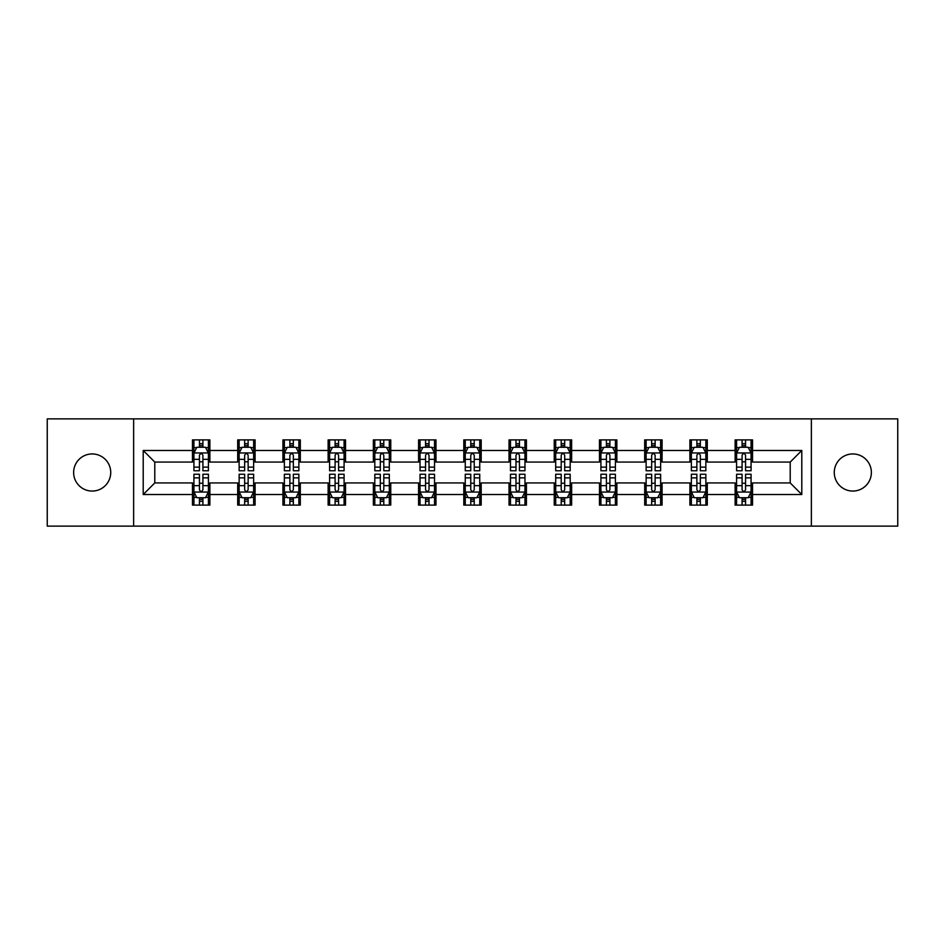 <?xml version="1.0" encoding="UTF-8"?>
<svg xmlns="http://www.w3.org/2000/svg" width="945" height="945" viewBox="0 0 945 945"><rect width="100%" height="100%" fill="white"/><g stroke="black" fill="none" stroke-linecap="round" stroke-linejoin="round"><path stroke-width="1.42" d="M852.815 453.943A18.557 18.557 0 0 0 834.27 472.5A18.557 18.557 0 0 0 852.815 491.057A18.557 18.557 0 0 0 871.373 472.5A18.557 18.557 0 0 0 852.815 453.943M92.185 453.943A18.557 18.557 0 0 0 73.627 472.5A18.557 18.557 0 0 0 92.185 491.057A18.557 18.557 0 0 0 110.73 472.5A18.557 18.557 0 0 0 92.185 453.943M811.365 526.129L897.75 526.129L897.75 418.871L811.365 418.871L811.365 526.129L133.635 526.129L133.635 418.871L47.25 418.871L47.25 526.129L133.635 526.129M811.365 418.871L133.635 418.871M752.527 450.47L752.527 439.886L735.127 439.886L735.127 450.47L707.297 450.47L707.297 439.886L689.909 439.886L689.909 450.47L662.079 450.47L662.079 439.886L644.691 439.886L644.691 450.47L616.861 450.47L616.861 439.886L599.461 439.886L599.461 450.47L571.642 450.47L571.642 439.886L554.242 439.886L554.242 450.47L526.412 450.47L526.412 439.886L509.024 439.886L509.024 450.47L481.194 450.47L481.194 439.886L463.806 439.886L463.806 450.47L435.976 450.47L435.976 439.886L418.588 439.886L418.588 450.47L390.757 450.47L390.757 439.886L373.358 439.886L373.358 450.47L345.539 450.47L345.539 439.886L328.139 439.886L328.139 450.47L300.309 450.47L300.309 439.886L282.921 439.886L282.921 450.47L255.091 450.47L255.091 439.886L237.703 439.886L237.703 450.47L209.873 450.47L209.873 439.886L192.473 439.886L192.473 450.47L143.203 450.47L143.203 494.53L154.791 482.93L192.473 482.93L192.473 505.114L209.873 505.114L209.873 482.93L237.703 482.93L237.703 505.114L255.091 505.114L255.091 482.93L282.921 482.93L282.921 505.114L300.309 505.114L300.309 482.93L328.139 482.93L328.139 505.114L345.539 505.114L345.539 482.93L373.358 482.93L373.358 505.114L390.757 505.114L390.757 482.93L418.588 482.93L418.588 505.114L435.976 505.114L435.976 482.93L463.806 482.93L463.806 505.114L481.194 505.114L481.194 482.93L509.024 482.93L509.024 505.114L526.412 505.114L526.412 482.93L554.242 482.93L554.242 505.114L571.642 505.114L571.642 482.93L599.461 482.93L599.461 505.114L616.861 505.114L616.861 482.93L644.691 482.93L644.691 505.114L662.079 505.114L662.079 482.93L689.909 482.93L689.909 505.114L707.297 505.114L707.297 482.93L735.127 482.93L735.127 505.114L752.527 505.114L752.527 482.93L790.209 482.93L790.209 462.07L752.527 462.07L752.527 450.47L801.797 450.47L801.797 494.53L752.527 494.53M735.127 494.53L707.297 494.53M689.909 494.53L662.079 494.53M644.691 494.53L616.861 494.53M599.461 494.53L571.642 494.53M554.242 494.53L526.412 494.53M509.024 494.53L481.194 494.53M463.806 494.53L435.976 494.53M418.588 494.53L390.757 494.53M373.358 494.53L345.539 494.53M328.139 494.53L300.309 494.53M282.921 494.53L255.091 494.53M237.703 494.53L209.873 494.53M192.473 494.53L143.203 494.53M735.127 450.47L735.127 462.07L707.297 462.07L707.297 450.47M689.909 450.47L689.909 462.07L662.079 462.07L662.079 450.47M644.691 450.47L644.691 462.07L616.861 462.07L616.861 450.47M599.461 450.47L599.461 462.07L571.642 462.07L571.642 450.47M554.242 450.47L554.242 462.07L526.412 462.07L526.412 450.47M509.024 450.47L509.024 462.07L481.194 462.07L481.194 450.47M463.806 450.47L463.806 462.07L435.976 462.07L435.976 450.47M418.588 450.47L418.588 462.07L390.757 462.07L390.757 450.47M373.358 450.47L373.358 462.07L345.539 462.07L345.539 450.47M328.139 450.47L328.139 462.07L300.309 462.07L300.309 450.47M282.921 450.47L282.921 462.07L255.091 462.07L255.091 450.47M237.703 450.47L237.703 462.07L209.873 462.07L209.873 450.47M192.473 450.47L192.473 462.07L154.791 462.07L143.203 450.47M154.791 462.07L154.791 482.93M801.797 494.53L790.209 482.93M790.209 462.07L801.797 450.47M192.473 447.139L193.926 447.139M199.43 447.139L202.915 447.139M208.42 447.139L209.873 447.139M192.473 461.774L193.926 461.774M199.43 461.774L202.915 461.774M208.42 461.774L209.873 461.774M192.473 483.226L193.926 483.226M199.43 483.226L202.915 483.226M208.42 483.226L209.873 483.226M192.473 497.861L193.926 497.861M199.43 497.861L202.915 497.861M208.42 497.861L209.873 497.861M237.703 483.226L239.144 483.226M244.66 483.226L248.133 483.226M253.638 483.226L255.091 483.226M237.703 497.861L239.144 497.861M244.66 497.861L248.133 497.861M253.638 497.861L255.091 497.861M237.703 447.139L239.144 447.139M244.66 447.139L248.133 447.139M253.638 447.139L255.091 447.139M237.703 461.774L239.144 461.774M244.66 461.774L248.133 461.774M253.638 461.774L255.091 461.774M282.921 483.226L284.374 483.226M289.879 483.226L293.352 483.226M298.868 483.226L300.309 483.226M282.921 497.861L284.374 497.861M289.879 497.861L293.352 497.861M298.868 497.861L300.309 497.861M282.921 447.139L284.374 447.139M289.879 447.139L293.352 447.139M298.868 447.139L300.309 447.139M282.921 461.774L284.374 461.774M289.879 461.774L293.352 461.774M298.868 461.774L300.309 461.774M328.139 483.226L329.592 483.226M335.097 483.226L338.582 483.226M344.086 483.226L345.539 483.226M328.139 497.861L329.592 497.861M335.097 497.861L338.582 497.861M344.086 497.861L345.539 497.861M328.139 447.139L329.592 447.139M335.097 447.139L338.582 447.139M344.086 447.139L345.539 447.139M328.139 461.774L329.592 461.774M335.097 461.774L338.582 461.774M344.086 461.774L345.539 461.774M373.358 483.226L374.811 483.226M380.315 483.226L383.8 483.226M389.305 483.226L390.757 483.226M373.358 497.861L374.811 497.861M380.315 497.861L383.8 497.861M389.305 497.861L390.757 497.861M373.358 447.139L374.811 447.139M380.315 447.139L383.8 447.139M389.305 447.139L390.757 447.139M373.358 461.774L374.811 461.774M380.315 461.774L383.8 461.774M389.305 461.774L390.757 461.774M418.588 483.226L420.029 483.226M425.545 483.226L429.018 483.226M434.523 483.226L435.976 483.226M418.588 497.861L420.029 497.861M425.545 497.861L429.018 497.861M434.523 497.861L435.976 497.861M418.588 447.139L420.029 447.139M425.545 447.139L429.018 447.139M434.523 447.139L435.976 447.139M418.588 461.774L420.029 461.774M425.545 461.774L429.018 461.774M434.523 461.774L435.976 461.774M463.806 483.226L465.259 483.226M470.764 483.226L474.236 483.226M479.741 483.226L481.194 483.226M463.806 497.861L465.259 497.861M470.764 497.861L474.236 497.861M479.741 497.861L481.194 497.861M463.806 447.139L465.259 447.139M470.764 447.139L474.236 447.139M479.741 447.139L481.194 447.139M463.806 461.774L465.259 461.774M470.764 461.774L474.236 461.774M479.741 461.774L481.194 461.774M509.024 483.226L510.477 483.226M515.982 483.226L519.455 483.226M524.971 483.226L526.412 483.226M509.024 497.861L510.477 497.861M515.982 497.861L519.455 497.861M524.971 497.861L526.412 497.861M509.024 447.139L510.477 447.139M515.982 447.139L519.455 447.139M524.971 447.139L526.412 447.139M509.024 461.774L510.477 461.774M515.982 461.774L519.455 461.774M524.971 461.774L526.412 461.774M554.242 483.226L555.695 483.226M561.2 483.226L564.685 483.226M570.189 483.226L571.642 483.226M554.242 497.861L555.695 497.861M561.2 497.861L564.685 497.861M570.189 497.861L571.642 497.861M554.242 447.139L555.695 447.139M561.2 447.139L564.685 447.139M570.189 447.139L571.642 447.139M554.242 461.774L555.695 461.774M561.2 461.774L564.685 461.774M570.189 461.774L571.642 461.774M599.461 483.226L600.914 483.226M606.418 483.226L609.903 483.226M615.408 483.226L616.861 483.226M599.461 497.861L600.914 497.861M606.418 497.861L609.903 497.861M615.408 497.861L616.861 497.861M599.461 447.139L600.914 447.139M606.418 447.139L609.903 447.139M615.408 447.139L616.861 447.139M599.461 461.774L600.914 461.774M606.418 461.774L609.903 461.774M615.408 461.774L616.861 461.774M644.691 483.226L646.132 483.226M651.648 483.226L655.121 483.226M660.626 483.226L662.079 483.226M644.691 497.861L646.132 497.861M651.648 497.861L655.121 497.861M660.626 497.861L662.079 497.861M644.691 447.139L646.132 447.139M651.648 447.139L655.121 447.139M660.626 447.139L662.079 447.139M644.691 461.774L646.132 461.774M651.648 461.774L655.121 461.774M660.626 461.774L662.079 461.774M689.909 483.226L691.362 483.226M696.867 483.226L700.339 483.226M705.856 483.226L707.297 483.226M689.909 497.861L691.362 497.861M696.867 497.861L700.339 497.861M705.856 497.861L707.297 497.861M689.909 447.139L691.362 447.139M696.867 447.139L700.339 447.139M705.856 447.139L707.297 447.139M689.909 461.774L691.362 461.774M696.867 461.774L700.339 461.774M705.856 461.774L707.297 461.774M735.127 483.226L736.58 483.226M742.085 483.226L745.57 483.226M751.074 483.226L752.527 483.226M735.127 497.861L736.58 497.861M742.085 497.861L745.57 497.861M751.074 497.861L752.527 497.861M735.127 447.139L736.58 447.139M742.085 447.139L745.57 447.139M751.074 447.139L752.527 447.139M735.127 461.774L736.58 461.774M742.085 461.774L745.57 461.774M751.074 461.774L752.527 461.774M202.915 443.654L199.43 443.654M208.42 467.125L202.915 467.125L202.915 470.764L208.42 470.764L208.42 453.08L205.526 447.28L196.832 447.28L193.926 453.08L193.926 470.764L199.43 470.764L199.43 467.125L193.926 467.125M193.926 453.08L193.926 439.886M208.42 453.08L208.42 439.886M199.43 447.28L199.43 439.886M202.915 439.886L202.915 447.28M202.915 467.125L202.915 455.254C201.757 453.021 200.6 453.021 199.43 455.254L199.43 467.125M199.43 501.346L202.915 501.346M193.926 477.875L199.43 477.875L199.43 474.236L193.926 474.236L193.926 491.92L196.832 497.72L205.526 497.72L208.42 491.92L208.42 474.236L202.915 474.236L202.915 477.875L208.42 477.875M208.42 491.92L208.42 505.114M193.926 491.92L193.926 505.114M202.915 497.72L202.915 505.114M199.43 505.114L199.43 497.72M199.43 477.875L199.43 489.746C200.588 491.979 201.757 491.979 202.915 489.746L202.915 477.875M248.133 443.654L244.66 443.654M253.638 467.125L248.133 467.125L248.133 470.764L253.638 470.764L253.638 453.08L250.744 447.28L242.05 447.28L239.144 453.08L239.144 470.764L244.66 470.764L244.66 467.125L239.144 467.125M239.144 453.08L239.144 439.886M253.638 453.08L253.638 439.886M244.66 447.28L244.66 439.886M248.133 439.886L248.133 447.28M248.133 467.125L248.133 455.254C246.976 453.021 245.818 453.021 244.66 455.254L244.66 467.125M293.352 443.654L289.879 443.654M298.868 467.125L293.352 467.125L293.352 470.764L298.868 470.764L298.868 453.08L295.962 447.28L287.268 447.28L284.374 453.08L284.374 470.764L289.879 470.764L289.879 467.125L284.374 467.125M284.374 453.08L284.374 439.886M298.868 453.08L298.868 439.886M289.879 447.28L289.879 439.886M293.352 439.886L293.352 447.28M293.352 467.125L293.352 455.254C292.194 453.021 291.036 453.021 289.879 455.254L289.879 467.125M244.66 501.346L248.133 501.346M239.144 477.875L244.66 477.875L244.66 474.236L239.144 474.236L239.144 491.92L242.05 497.72L250.744 497.72L253.638 491.92L253.638 474.236L248.133 474.236L248.133 477.875L253.638 477.875M253.638 491.92L253.638 505.114M239.144 491.92L239.144 505.114M248.133 497.72L248.133 505.114M244.66 505.114L244.66 497.72M244.66 477.875L244.66 489.746C245.818 491.979 246.976 491.979 248.133 489.746L248.133 477.875M289.879 501.346L293.352 501.346M284.374 477.875L289.879 477.875L289.879 474.236L284.374 474.236L284.374 491.92L287.268 497.72L295.962 497.72L298.868 491.92L298.868 474.236L293.352 474.236L293.352 477.875L298.868 477.875M298.868 491.92L298.868 505.114M284.374 491.92L284.374 505.114M293.352 497.72L293.352 505.114M289.879 505.114L289.879 497.72M289.879 477.875L289.879 489.746C291.036 491.979 292.194 491.979 293.352 489.746L293.352 477.875M338.582 443.654L335.097 443.654M344.086 467.125L338.582 467.125L338.582 470.764L344.086 470.764L344.086 453.08L341.18 447.28L332.486 447.28L329.592 453.08L329.592 470.764L335.097 470.764L335.097 467.125L329.592 467.125M329.592 453.08L329.592 439.886M344.086 453.08L344.086 439.886M335.097 447.28L335.097 439.886M338.582 439.886L338.582 447.28M338.582 467.125L338.582 455.254C337.424 453.021 336.255 453.021 335.097 455.254L335.097 467.125M383.8 443.654L380.315 443.654M389.305 467.125L383.8 467.125L383.8 470.764L389.305 470.764L389.305 453.08L386.41 447.28L377.705 447.28L374.811 453.08L374.811 470.764L380.315 470.764L380.315 467.125L374.811 467.125M374.811 453.08L374.811 439.886M389.305 453.08L389.305 439.886M380.315 447.28L380.315 439.886M383.8 439.886L383.8 447.28M383.8 467.125L383.8 455.254C382.642 453.021 381.485 453.021 380.315 455.254L380.315 467.125M429.018 443.654L425.545 443.654M434.523 467.125L429.018 467.125L429.018 470.764L434.523 470.764L434.523 453.08L431.629 447.28L422.935 447.28L420.029 453.08L420.029 470.764L425.545 470.764L425.545 467.125L420.029 467.125M420.029 453.08L420.029 439.886M434.523 453.08L434.523 439.886M425.545 447.28L425.545 439.886M429.018 439.886L429.018 447.28M429.018 467.125L429.018 455.254C427.861 453.021 426.703 453.021 425.545 455.254L425.545 467.125M335.097 501.346L338.582 501.346M329.592 477.875L335.097 477.875L335.097 474.236L329.592 474.236L329.592 491.92L332.486 497.72L341.18 497.72L344.086 491.92L344.086 474.236L338.582 474.236L338.582 477.875L344.086 477.875M344.086 491.92L344.086 505.114M329.592 491.92L329.592 505.114M338.582 497.72L338.582 505.114M335.097 505.114L335.097 497.72M335.097 477.875L335.097 489.746C336.255 491.979 337.412 491.979 338.582 489.746L338.582 477.875M380.315 501.346L383.8 501.346M374.811 477.875L380.315 477.875L380.315 474.236L374.811 474.236L374.811 491.92L377.705 497.72L386.41 497.72L389.305 491.92L389.305 474.236L383.8 474.236L383.8 477.875L389.305 477.875M389.305 491.92L389.305 505.114M374.811 491.92L374.811 505.114M383.8 497.72L383.8 505.114M380.315 505.114L380.315 497.72M380.315 477.875L380.315 489.746C381.473 491.979 382.642 491.979 383.8 489.746L383.8 477.875M425.545 501.346L429.018 501.346M420.029 477.875L425.545 477.875L425.545 474.236L420.029 474.236L420.029 491.92L422.935 497.72L431.629 497.72L434.523 491.92L434.523 474.236L429.018 474.236L429.018 477.875L434.523 477.875M434.523 491.92L434.523 505.114M420.029 491.92L420.029 505.114M429.018 497.72L429.018 505.114M425.545 505.114L425.545 497.72M425.545 477.875L425.545 489.746C426.703 491.979 427.861 491.979 429.018 489.746L429.018 477.875M470.764 501.346L474.236 501.346M465.259 477.875L470.764 477.875L470.764 474.236L465.259 474.236L465.259 491.92L468.153 497.72L476.847 497.72L479.741 491.92L479.741 474.236L474.236 474.236L474.236 477.875L479.741 477.875M479.741 491.92L479.741 505.114M465.259 491.92L465.259 505.114M474.236 497.72L474.236 505.114M470.764 505.114L470.764 497.72M470.764 477.875L470.764 489.746C471.921 491.979 473.079 491.979 474.236 489.746L474.236 477.875M515.982 501.346L519.455 501.346M510.477 477.875L515.982 477.875L515.982 474.236L510.477 474.236L510.477 491.92L513.371 497.72L522.065 497.72L524.971 491.92L524.971 474.236L519.455 474.236L519.455 477.875L524.971 477.875M524.971 491.92L524.971 505.114M510.477 491.92L510.477 505.114M519.455 497.72L519.455 505.114M515.982 505.114L515.982 497.72M515.982 477.875L515.982 489.746C517.139 491.979 518.297 491.979 519.455 489.746L519.455 477.875M561.2 501.346L564.685 501.346M555.695 477.875L561.2 477.875L561.2 474.236L555.695 474.236L555.695 491.92L558.589 497.72L567.295 497.72L570.189 491.92L570.189 474.236L564.685 474.236L564.685 477.875L570.189 477.875M570.189 491.92L570.189 505.114M555.695 491.92L555.695 505.114M564.685 497.72L564.685 505.114M561.2 505.114L561.2 497.72M561.2 477.875L561.2 489.746C562.358 491.979 563.515 491.979 564.685 489.746L564.685 477.875M606.418 501.346L609.903 501.346M600.914 477.875L606.418 477.875L606.418 474.236L600.914 474.236L600.914 491.92L603.82 497.72L612.514 497.72L615.408 491.92L615.408 474.236L609.903 474.236L609.903 477.875L615.408 477.875M615.408 491.92L615.408 505.114M600.914 491.92L600.914 505.114M609.903 497.72L609.903 505.114M606.418 505.114L606.418 497.72M606.418 477.875L606.418 489.746C607.576 491.979 608.745 491.979 609.903 489.746L609.903 477.875M651.648 501.346L655.121 501.346M646.132 477.875L651.648 477.875L651.648 474.236L646.132 474.236L646.132 491.92L649.038 497.72L657.732 497.72L660.626 491.92L660.626 474.236L655.121 474.236L655.121 477.875L660.626 477.875M660.626 491.92L660.626 505.114M646.132 491.92L646.132 505.114M655.121 497.72L655.121 505.114M651.648 505.114L651.648 497.72M651.648 477.875L651.648 489.746C652.806 491.979 653.964 491.979 655.121 489.746L655.121 477.875M696.867 501.346L700.339 501.346M691.362 477.875L696.867 477.875L696.867 474.236L691.362 474.236L691.362 491.92L694.256 497.72L702.95 497.72L705.856 491.92L705.856 474.236L700.339 474.236L700.339 477.875L705.856 477.875M705.856 491.92L705.856 505.114M691.362 491.92L691.362 505.114M700.339 497.72L700.339 505.114M696.867 505.114L696.867 497.72M696.867 477.875L696.867 489.746C698.024 491.979 699.182 491.979 700.339 489.746L700.339 477.875M474.236 443.654L470.764 443.654M479.741 467.125L474.236 467.125L474.236 470.764L479.741 470.764L479.741 453.08L476.847 447.28L468.153 447.28L465.259 453.08L465.259 470.764L470.764 470.764L470.764 467.125L465.259 467.125M465.259 453.08L465.259 439.886M479.741 453.08L479.741 439.886M470.764 447.28L470.764 439.886M474.236 439.886L474.236 447.28M474.236 467.125L474.236 455.254C473.079 453.021 471.921 453.021 470.764 455.254L470.764 467.125M519.455 443.654L515.982 443.654M524.971 467.125L519.455 467.125L519.455 470.764L524.971 470.764L524.971 453.08L522.065 447.28L513.371 447.28L510.477 453.08L510.477 470.764L515.982 470.764L515.982 467.125L510.477 467.125M510.477 453.08L510.477 439.886M524.971 453.08L524.971 439.886M515.982 447.28L515.982 439.886M519.455 439.886L519.455 447.28M519.455 467.125L519.455 455.254C518.297 453.021 517.139 453.021 515.982 455.254L515.982 467.125M564.685 443.654L561.2 443.654M570.189 467.125L564.685 467.125L564.685 470.764L570.189 470.764L570.189 453.08L567.295 447.28L558.589 447.28L555.695 453.08L555.695 470.764L561.2 470.764L561.2 467.125L555.695 467.125M555.695 453.08L555.695 439.886M570.189 453.08L570.189 439.886M561.2 447.28L561.2 439.886M564.685 439.886L564.685 447.28M564.685 467.125L564.685 455.254C563.527 453.021 562.358 453.021 561.2 455.254L561.2 467.125M609.903 443.654L606.418 443.654M615.408 467.125L609.903 467.125L609.903 470.764L615.408 470.764L615.408 453.08L612.514 447.28L603.82 447.28L600.914 453.08L600.914 470.764L606.418 470.764L606.418 467.125L600.914 467.125M600.914 453.08L600.914 439.886M615.408 453.08L615.408 439.886M606.418 447.28L606.418 439.886M609.903 439.886L609.903 447.28M609.903 467.125L609.903 455.254C608.745 453.021 607.588 453.021 606.418 455.254L606.418 467.125M655.121 443.654L651.648 443.654M660.626 467.125L655.121 467.125L655.121 470.764L660.626 470.764L660.626 453.08L657.732 447.28L649.038 447.28L646.132 453.08L646.132 470.764L651.648 470.764L651.648 467.125L646.132 467.125M646.132 453.08L646.132 439.886M660.626 453.08L660.626 439.886M651.648 447.28L651.648 439.886M655.121 439.886L655.121 447.28M655.121 467.125L655.121 455.254C653.964 453.021 652.806 453.021 651.648 455.254L651.648 467.125M700.339 443.654L696.867 443.654M705.856 467.125L700.339 467.125L700.339 470.764L705.856 470.764L705.856 453.08L702.95 447.28L694.256 447.28L691.362 453.08L691.362 470.764L696.867 470.764L696.867 467.125L691.362 467.125M691.362 453.08L691.362 439.886M705.856 453.08L705.856 439.886M696.867 447.28L696.867 439.886M700.339 439.886L700.339 447.28M700.339 467.125L700.339 455.254C699.182 453.021 698.024 453.021 696.867 455.254L696.867 467.125M745.57 443.654L742.085 443.654M751.074 467.125L745.57 467.125L745.57 470.764L751.074 470.764L751.074 453.08L748.168 447.28L739.474 447.28L736.58 453.08L736.58 470.764L742.085 470.764L742.085 467.125L736.58 467.125M736.58 453.08L736.58 439.886M751.074 453.08L751.074 439.886M742.085 447.28L742.085 439.886M745.57 439.886L745.57 447.28M745.57 467.125L745.57 455.254C744.412 453.021 743.242 453.021 742.085 455.254L742.085 467.125M742.085 501.346L745.57 501.346M736.58 477.875L742.085 477.875L742.085 474.236L736.58 474.236L736.58 491.92L739.474 497.72L748.168 497.72L751.074 491.92L751.074 474.236L745.57 474.236L745.57 477.875L751.074 477.875M751.074 491.92L751.074 505.114M736.58 491.92L736.58 505.114M745.57 497.72L745.57 505.114M742.085 505.114L742.085 497.72M742.085 477.875L742.085 489.746C743.242 491.979 744.4 491.979 745.57 489.746L745.57 477.875M208.349 452.938L193.997 452.938M193.926 447.623L196.654 447.623M205.691 447.623L208.42 447.623M199.43 459.353L193.926 459.353M208.42 459.353L202.915 459.353M202.915 445.497L199.43 445.497M193.997 492.061L208.349 492.061M208.42 497.377L205.691 497.377M196.654 497.377L193.926 497.377M202.915 485.647L208.42 485.647M193.926 485.647L199.43 485.647M199.43 499.503L202.915 499.503M253.567 452.938L239.227 452.938M239.144 447.623L241.873 447.623M250.921 447.623L253.638 447.623M244.66 459.353L239.144 459.353M253.638 459.353L248.133 459.353M248.133 445.497L244.66 445.497M298.785 452.938L284.445 452.938M284.374 447.623L287.091 447.623M296.139 447.623L298.868 447.623M289.879 459.353L284.374 459.353M298.868 459.353L293.352 459.353M293.352 445.497L289.879 445.497M239.227 492.061L253.567 492.061M253.638 497.377L250.921 497.377M241.873 497.377L239.144 497.377M248.133 485.647L253.638 485.647M239.144 485.647L244.66 485.647M244.66 499.503L248.133 499.503M284.445 492.061L298.785 492.061M298.868 497.377L296.139 497.377M287.091 497.377L284.374 497.377M293.352 485.647L298.868 485.647M284.374 485.647L289.879 485.647M289.879 499.503L293.352 499.503M344.015 452.938L329.663 452.938M329.592 447.623L332.321 447.623M341.358 447.623L344.086 447.623M335.097 459.353L329.592 459.353M344.086 459.353L338.582 459.353M338.582 445.497L335.097 445.497M389.234 452.938L374.881 452.938M374.811 447.623L377.539 447.623M386.576 447.623L389.305 447.623M380.315 459.353L374.811 459.353M389.305 459.353L383.8 459.353M383.8 445.497L380.315 445.497M434.452 452.938L420.1 452.938M420.029 447.623L422.758 447.623M431.806 447.623L434.523 447.623M425.545 459.353L420.029 459.353M434.523 459.353L429.018 459.353M429.018 445.497L425.545 445.497M329.663 492.061L344.015 492.061M344.086 497.377L341.358 497.377M332.321 497.377L329.592 497.377M338.582 485.647L344.086 485.647M329.592 485.647L335.097 485.647M335.097 499.503L338.582 499.503M374.881 492.061L389.234 492.061M389.305 497.377L386.576 497.377M377.539 497.377L374.811 497.377M383.8 485.647L389.305 485.647M374.811 485.647L380.315 485.647M380.315 499.503L383.8 499.503M420.1 492.061L434.452 492.061M434.523 497.377L431.806 497.377M422.758 497.377L420.029 497.377M429.018 485.647L434.523 485.647M420.029 485.647L425.545 485.647M425.545 499.503L429.018 499.503M465.33 492.061L479.67 492.061M479.741 497.377L477.024 497.377M467.976 497.377L465.259 497.377M474.236 485.647L479.741 485.647M465.259 485.647L470.764 485.647M470.764 499.503L474.236 499.503M510.548 492.061L524.9 492.061M524.971 497.377L522.242 497.377M513.194 497.377L510.477 497.377M519.455 485.647L524.971 485.647M510.477 485.647L515.982 485.647M515.982 499.503L519.455 499.503M555.766 492.061L570.118 492.061M570.189 497.377L567.461 497.377M558.424 497.377L555.695 497.377M564.685 485.647L570.189 485.647M555.695 485.647L561.2 485.647M561.2 499.503L564.685 499.503M600.985 492.061L615.337 492.061M615.408 497.377L612.679 497.377M603.642 497.377L600.914 497.377M609.903 485.647L615.408 485.647M600.914 485.647L606.418 485.647M606.418 499.503L609.903 499.503M646.215 492.061L660.555 492.061M660.626 497.377L657.909 497.377M648.861 497.377L646.132 497.377M655.121 485.647L660.626 485.647M646.132 485.647L651.648 485.647M651.648 499.503L655.121 499.503M691.433 492.061L705.773 492.061M705.856 497.377L703.127 497.377M694.079 497.377L691.362 497.377M700.339 485.647L705.856 485.647M691.362 485.647L696.867 485.647M696.867 499.503L700.339 499.503M479.67 452.938L465.33 452.938M465.259 447.623L467.976 447.623M477.024 447.623L479.741 447.623M470.764 459.353L465.259 459.353M479.741 459.353L474.236 459.353M474.236 445.497L470.764 445.497M524.9 452.938L510.548 452.938M510.477 447.623L513.194 447.623M522.242 447.623L524.971 447.623M515.982 459.353L510.477 459.353M524.971 459.353L519.455 459.353M519.455 445.497L515.982 445.497M570.118 452.938L555.766 452.938M555.695 447.623L558.424 447.623M567.461 447.623L570.189 447.623M561.2 459.353L555.695 459.353M570.189 459.353L564.685 459.353M564.685 445.497L561.2 445.497M615.337 452.938L600.985 452.938M600.914 447.623L603.642 447.623M612.679 447.623L615.408 447.623M606.418 459.353L600.914 459.353M615.408 459.353L609.903 459.353M609.903 445.497L606.418 445.497M660.555 452.938L646.215 452.938M646.132 447.623L648.861 447.623M657.909 447.623L660.626 447.623M651.648 459.353L646.132 459.353M660.626 459.353L655.121 459.353M655.121 445.497L651.648 445.497M705.773 452.938L691.433 452.938M691.362 447.623L694.079 447.623M703.127 447.623L705.856 447.623M696.867 459.353L691.362 459.353M705.856 459.353L700.339 459.353M700.339 445.497L696.867 445.497M751.003 452.938L736.651 452.938M736.58 447.623L739.309 447.623M748.345 447.623L751.074 447.623M742.085 459.353L736.58 459.353M751.074 459.353L745.57 459.353M745.57 445.497L742.085 445.497M736.651 492.061L751.003 492.061M751.074 497.377L748.345 497.377M739.309 497.377L736.58 497.377M745.57 485.647L751.074 485.647M736.58 485.647L742.085 485.647M742.085 499.503L745.57 499.503"/></g></svg>
